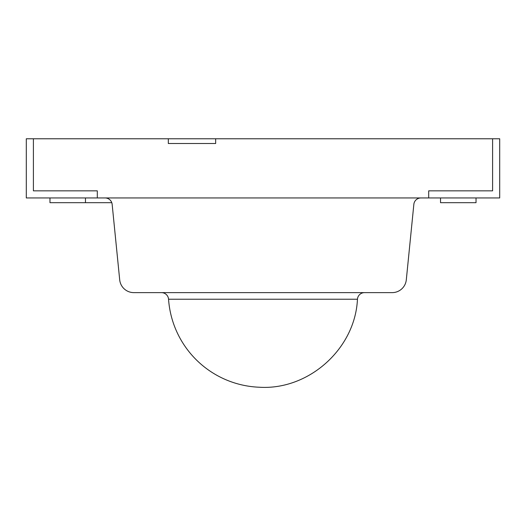 <?xml version="1.0" encoding="UTF-8"?>
<svg xmlns="http://www.w3.org/2000/svg" width="526" height="526" viewBox="0 0 526 526"><rect width="100%" height="100%" fill="white"/><g stroke="black" fill="none" stroke-linecap="round" stroke-linejoin="round"><path stroke-width="0.79" d="M428.69 197.947L97.31 197.947L97.31 190.846L33.401 190.846L97.31 190.846L97.31 197.947L26.3 197.947L26.3 138.772L33.401 138.772L33.401 190.846L33.401 138.772L215.66 138.772L215.66 143.506L168.32 143.506L168.32 138.772L168.32 143.506L215.66 143.506L215.66 138.772L499.7 138.772L499.7 197.947L428.69 197.947L428.69 190.846L492.599 190.846L492.599 138.772L492.599 190.846L428.69 190.846L428.69 197.947M111.782 202.681L49.97 202.681L49.97 197.947L85.475 197.947L85.475 202.681M161.469 292.627A7.101 7.101 0 0 1 168.55 299.228L357.45 299.228C355.208 348.751 308.703 390.423 259.233 387.228A94.68 94.68 0 0 1 168.55 299.228M364.531 292.627A7.101 7.101 0 0 0 357.45 299.228M105.088 197.947L420.912 197.947A7.101 7.101 0 0 0 413.85 204.338L406.302 279.839A14.202 14.202 0 0 1 392.166 292.627L133.834 292.627A14.202 14.202 0 0 1 119.698 279.839L112.15 204.338A7.101 7.101 0 0 0 105.088 197.947M476.03 202.681L440.525 202.681L440.525 197.947L476.03 197.947L476.03 202.681"/></g></svg>
